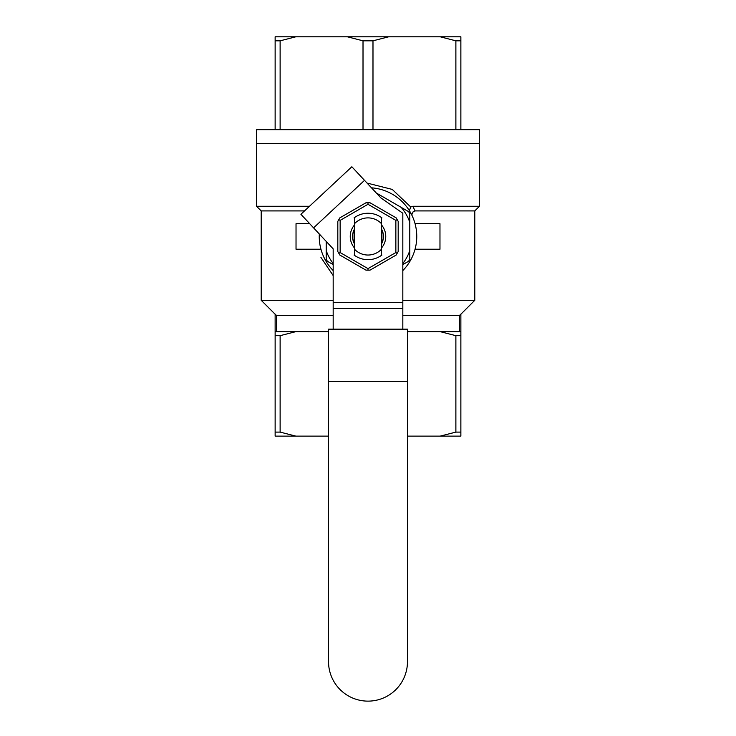 <?xml version="1.0" encoding="UTF-8"?>
<svg xmlns="http://www.w3.org/2000/svg" width="736" height="736" viewBox="0 0 736 736"><rect width="100%" height="100%" fill="white"/><g stroke="black" fill="none" stroke-linecap="round" stroke-linejoin="round"><path stroke-width="1.1" d="M402.822 329.167L402.822 213.247L380.816 197.837L351.854 166.768L300.914 214.277L333.178 248.869L333.178 329.167M381.929 229.816L381.929 243.101L381.929 229.816M354.071 243.101L354.071 229.816L354.071 243.101M407.468 329.167L328.532 329.167L328.532 381.579L407.468 381.579L407.468 329.167M328.532 381.579L328.532 661.664A39.468 39.468 0 0 0 368 701.132A39.468 39.468 0 0 0 407.468 661.664L407.468 381.579M275.135 129.665L275.135 40.82L280.122 40.82L295.817 36.8L275.135 36.8L275.135 40.82M280.122 129.665L280.122 40.82M363.014 129.665L363.014 40.82L372.986 40.82L388.682 36.8L347.318 36.8L363.014 40.82M372.986 129.665L372.986 40.82M455.878 129.665L455.878 40.82L460.865 40.82L460.865 36.8L440.183 36.8L455.878 40.82M460.865 129.665L460.865 40.82M295.817 36.8L347.318 36.8M388.682 36.8L440.183 36.8M367.052 183.071L392.233 189.41L410.752 207L412.804 206.282L479.44 206.282L479.44 129.665L256.56 129.665L256.56 143.594L479.44 143.594L256.56 143.594L256.56 206.282L309.488 206.282M412.804 206.282L415.095 210.919L474.794 210.919L479.44 206.282M256.56 206.282L261.206 210.919L304.502 210.919M402.822 300.306L474.794 300.306L474.794 210.919M261.206 210.919L261.206 300.306L333.178 300.306M415.095 210.919L413.255 211.526L411.728 214.903L409.372 210.662L410.752 207M333.178 275.586L320.905 257.352M460.865 331.651L460.865 335.671L455.878 335.671L440.183 331.651L460.865 331.651L460.865 314.116L459.586 315.394L402.822 315.394M333.178 315.394L276.414 315.394L275.135 314.116L275.135 331.651L295.817 331.651L280.122 335.671L280.122 432.096L295.817 436.126L328.532 436.126M276.414 315.394L276.414 331.651M328.532 331.651L295.817 331.651M459.586 315.394L459.586 331.651M440.183 331.651L407.468 331.651M455.878 335.671L455.878 432.096L460.865 432.096L460.865 436.126L440.183 436.126L455.878 432.096M407.468 436.126L440.183 436.126M460.865 335.671L460.865 432.096M280.122 335.671L275.135 335.671L275.135 436.126L295.817 436.126M275.135 432.096L280.122 432.096M275.135 335.671L275.135 331.651M371.487 187.827A48.751 48.751 0 0 1 402.822 270.581M333.178 270.581A48.751 48.751 0 0 1 319.304 234.002M320.951 249.228L296.028 249.228L296.028 223.689L309.7 223.689M415.049 223.689L439.972 223.689L439.972 249.228L415.049 249.228M333.178 264.61L327.382 261.262A47.592 47.592 0 0 1 326.214 259.238L326.214 241.399M409.786 222.336A44.114 44.114 0 0 0 401.129 207.331L408.618 211.655A47.592 47.592 0 0 1 409.786 213.688L409.786 250.58A44.114 44.114 0 0 1 402.822 263.534M409.786 250.58L409.786 259.238A47.592 47.592 0 0 1 408.618 261.262L402.822 264.61M401.129 207.331L376.666 193.209A44.114 44.114 0 0 0 376.464 193.172M333.178 263.534A44.114 44.114 0 0 1 326.214 250.58M381.929 217.884L381.506 217.58A23.221 23.221 0 0 0 354.494 217.58L354.071 217.884M354.071 255.033L354.494 255.346A23.221 23.221 0 0 0 381.506 255.346L381.929 255.033M381.469 249.256L381.469 223.67A18.575 18.575 0 0 0 354.531 223.67L354.531 249.256A18.575 18.575 0 0 0 381.469 249.256L381.506 255.346M354.531 223.67L354.494 217.58M354.494 255.346L354.531 249.256M381.506 217.58L381.469 223.67M337.815 251.565L337.815 221.361L339.83 217.874L365.985 202.768L370.015 202.768L396.17 217.874L398.185 221.361L398.185 251.565L396.17 255.042L370.015 270.149L365.985 270.149L339.83 255.042L337.815 251.565M381.469 224.894A17.756 17.756 0 0 1 381.469 248.032M354.531 248.032A17.756 17.756 0 0 1 354.531 224.894M340.142 252.549L368 268.631L395.858 252.549L395.858 220.377L368 204.295L340.142 220.377L340.142 252.549L338.827 253.304M354.531 244.002A15.428 15.428 0 0 1 354.531 228.924M381.469 228.924A15.428 15.428 0 0 1 381.469 244.002M368 204.295L368 202.768M340.142 220.377L338.827 219.613M395.858 220.377L397.173 219.613M395.858 252.549L397.173 253.304M368 270.149L368 268.631M313.582 227.856L364.513 180.357M402.822 302.588L333.178 302.588M402.822 308.559L333.178 308.559M460.865 314.235L474.794 300.306M275.135 314.235L261.206 300.306"/></g></svg>
